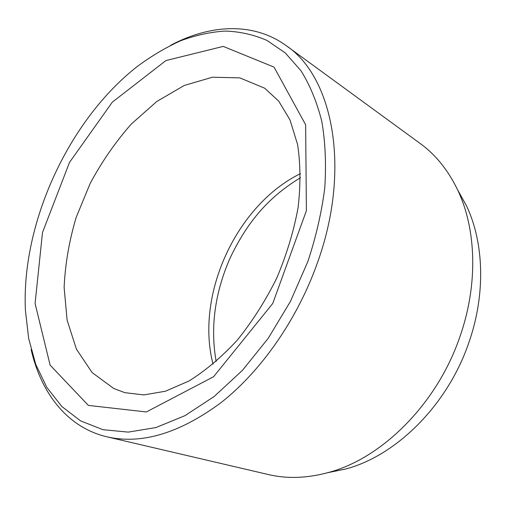 <?xml version="1.0" encoding="UTF-8"?>
<svg xmlns="http://www.w3.org/2000/svg" width="506" height="506" viewBox="0 0 506 506"><rect width="100%" height="100%" fill="white"/><g stroke="black" fill="none" stroke-linecap="round" stroke-linejoin="round"><path stroke-width="0.76" d="M327.654 472.712L345.762 468.992C396.565 455.596 448.088 404.591 469.081 341.929C485.798 293.853 483.945 242.557 466.513 205.853L457.525 189.699M307.85 261.539C316.073 236.65 321.721 212.046 324.782 187.713C326.319 163.963 325.32 141.819 321.784 121.282C316.901 101.972 309.957 85.116 300.962 70.713L285.264 52.915L266.947 40.423C253.683 34.661 239.762 31.536 225.176 31.062C210.401 32.005 195.563 35.23 180.661 40.752C165.867 47.444 151.458 55.983 137.442 66.362C68.645 119.992 21.22 223.348 25.42 310.482L28.678 338.59L35.793 364.516L46.849 387.444L61.84 406.533L80.631 420.903L102.933 429.689L128.258 432.111L155.905 427.557L184.93 415.679L214.215 396.464L242.45 370.341L268.3 338.198L290.463 301.367L307.85 261.539M31.125 349.545C41.03 393.023 67.241 427.488 106.918 436.817C141.44 444.73 179.472 433.345 221.002 402.656C260.672 371.505 296.611 320.481 316.724 264.777C351.727 169.731 333.068 77.064 286.364 45.761C253.424 21.764 210.199 24.364 170.781 45.211M106.918 436.817L268.325 474.539C287.085 478.973 307.136 478.29 328.47 472.484C382.239 458.303 437.513 403.402 460.163 335.984C478.189 284.277 476.323 229.332 457.886 190.465C448.373 170.503 435.818 154.861 420.22 143.527L286.364 45.761M88.398 405.42L146.386 411.947L213.557 376.749L272.747 303.48L306.396 210.692L305.637 124.799L274.05 67.121L223.216 46.4L165.911 60.568L112.313 102.168L69.518 162.388L42.498 232.494L35.085 303.486L50.113 365.13L88.398 405.42M113.73 388.488L124.925 392.688L143.868 394.914L165.443 391.227L189.016 380.967C205.404 370.778 221.457 357.211 237.175 340.266C252.228 321.62 265.429 300.88 276.769 278.06C286.674 254.575 293.79 231.052 298.116 207.473C300.709 184.513 300.526 163.495 297.56 144.419L289.97 119.859L278.698 101.105L264.657 88.189L239.8 77.873L212.412 77.222L184.241 85.463L156.771 101.504L131.275 124.084C115.551 141.882 101.845 161.686 90.15 183.488L76.102 217.593C69.139 241.122 65.147 264.423 64.129 287.503L67.115 320.216L76.438 349.172L92.098 372.549L113.73 388.488M213.058 364.162C195.019 295.08 236.365 204.981 300.501 173.602M216.17 361.499C210.224 327.869 214.708 293.727 229.623 259.072C245.486 225.486 265.751 198.662 300.513 177.701M466.513 205.853L457.886 190.465M345.762 468.992L328.47 472.484"/></g></svg>
